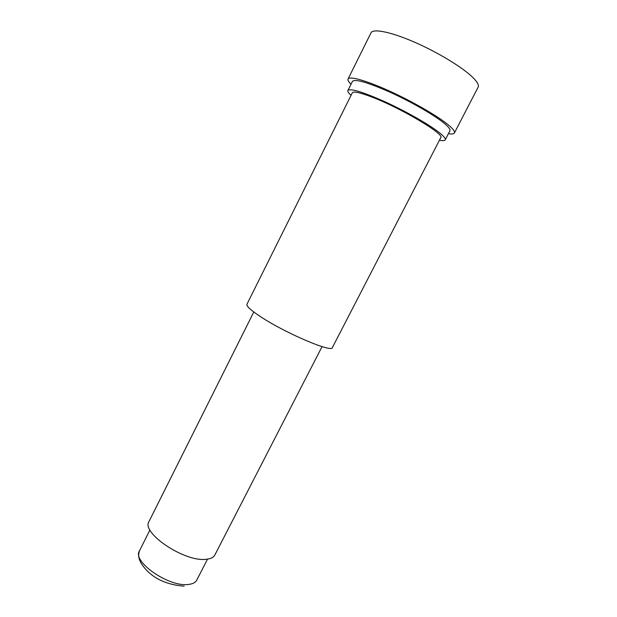 <?xml version="1.0" encoding="UTF-8"?>
<svg xmlns="http://www.w3.org/2000/svg" width="617" height="617" viewBox="0 0 617 617"><rect width="100%" height="100%" fill="white"/><g stroke="black" fill="none" stroke-linecap="round" stroke-linejoin="round"><path stroke-width="0.93" d="M322.059 346.631L214.878 554.938C213.513 557.521 210.428 558.987 205.615 559.341C183.989 561.856 140.9 532.625 149.005 521.512L253.795 311.994M246.939 304.25C246.26 306.163 251.05 310.474 261.307 317.169C286.342 333.596 332.201 352.97 332.362 347.587L440.754 137.676C445.181 134.413 400.826 107.967 371.796 97.016C359.942 92.504 353.448 91.1 352.315 92.812L246.939 304.25M351.042 95.373C348.536 93.067 347.494 91.439 347.911 90.491C350.479 88.162 362.919 91.964 385.232 101.882C406.094 111.43 429.054 124.511 439.134 132.47C443.793 136.172 445.821 138.632 445.219 139.858C444.703 140.761 442.775 140.877 439.435 140.213M347.911 90.491L352.461 81.351C355.161 78.76 367.709 82.393 390.098 92.226C411.038 101.712 433.982 114.924 443.97 123.091C448.59 126.894 450.572 129.454 449.916 130.789L445.219 139.858M351.011 84.267C348.559 81.845 347.572 80.094 348.05 79.015C349.43 75.845 366.22 80.48 389.188 90.915C412.125 101.311 437.229 115.78 448.035 124.665C452.994 128.76 455.115 131.529 454.397 132.971C453.811 133.997 451.821 134.236 448.412 133.688M348.05 79.015L370.979 32.848C373 28.39 390.546 31.783 413.899 41.902C437.222 51.975 462.233 67.13 472.553 77.187C477.288 81.83 479.139 85.161 478.113 87.198L454.397 132.971M207.52 559.141L196.769 580.08C195.466 582.541 192.658 584.006 188.332 584.469C169.066 587.361 131.953 561.593 139.411 550.981C138.509 554.089 138.401 556.441 139.087 558.053C139.72 561.609 142.442 565.92 147.247 570.964C156.325 579.918 168.618 584.985 184.136 586.15M149.954 529.934L139.411 550.981"/></g></svg>
